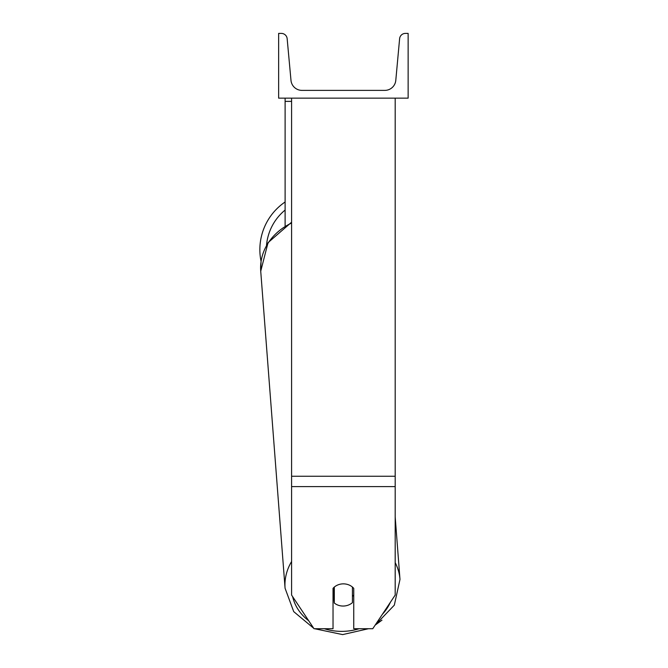 <?xml version="1.0" encoding="UTF-8"?>
<svg xmlns="http://www.w3.org/2000/svg" width="668" height="668" viewBox="0 0 668 668"><rect width="100%" height="100%" fill="white"/><g stroke="black" fill="none" stroke-linecap="round" stroke-linejoin="round"><path stroke-width="1" d="M395.189 486.605L291.59 486.605L291.59 595.079L314.018 628.722L333.031 628.722L333.031 588.349A12.951 11.214 0 0 1 343.385 583.857A12.951 11.214 0 0 1 353.748 588.349L353.748 628.722L372.761 628.722L395.189 595.079L395.189 98.146M291.59 486.605L291.59 98.146M291.59 101.386L285.111 101.386L285.111 225.784M285.111 98.146L285.111 101.386M291.59 561.529A57.623 49.866 175.6 0 0 285.069 588.241L260.729 271.208L261.054 261.338A57.623 57.623 0 0 1 285.111 201.987A57.623 57.623 0 0 0 259.86 249.657M408.14 98.146L278.639 98.146L278.639 33.4L281.362 33.4A5.828 5.828 0 0 1 287.156 38.694L290.989 80.377A11.005 11.005 0 0 0 301.953 90.38L384.826 90.38A11.005 11.005 0 0 0 395.79 80.377L399.614 38.694A5.828 5.828 0 0 1 405.418 33.4L408.14 33.4L408.14 98.146M333.031 596.424A12.951 11.206 175.6 0 0 333.866 597.184L334.309 603.012A12.951 11.206 175.6 0 0 343.369 606.043A12.951 11.206 175.6 0 0 352.428 602.661L352.428 587.047M334.309 603.012L334.309 587.08M352.428 596.432A12.951 11.206 175.6 0 0 353.748 594.938M333.866 597.184L333.866 587.481M395.189 476.251L291.59 476.251M285.111 210.061A51.152 51.152 0 0 0 266.532 245.206M359.125 628.722A51.152 44.263 -4.4 0 1 342.776 631.36A51.152 44.263 -4.4 0 1 324.297 628.722M308.691 620.731A51.152 44.263 -4.4 0 1 292.634 596.649M291.59 222.21L268.043 242.659L260.729 271.208A57.623 49.866 -4.4 0 1 291.59 223.037M390.363 602.311A51.152 44.263 -4.4 0 1 382.338 614.351M381.979 620.154L375.166 625.114L394.32 605.158L399.982 579.415A57.623 49.866 175.6 0 0 395.189 562.631M368.469 628.722L342.651 634.6L368.469 628.722M285.069 588.241L293.72 611.629L313.751 628.321M314.586 628.722L342.651 634.6M399.982 579.415L395.189 516.965"/></g></svg>
